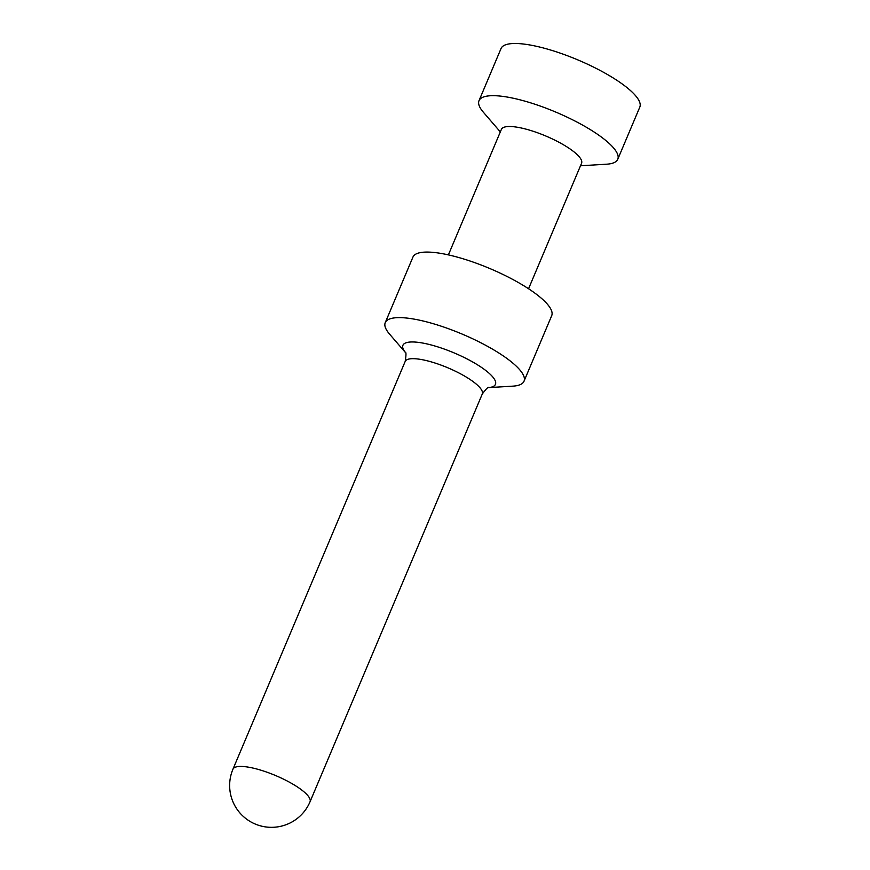 <?xml version="1.0" encoding="UTF-8"?>
<svg xmlns="http://www.w3.org/2000/svg" width="870" height="870" viewBox="0 0 870 870"><rect width="100%" height="100%" fill="white"/><g stroke="black" fill="none" stroke-linecap="round" stroke-linejoin="round"><path stroke-width="1.3" d="M448.387 254.888L501.392 129.391A43.511 11.19 22.9 0 1 529.221 130.043A43.511 11.19 22.9 0 1 581.562 163.255L528.558 288.753M405.333 352.415L389.586 334.145A75.309 19.368 22.9 0 1 385.247 322.629A75.309 19.368 22.9 0 1 433.412 323.749A75.309 19.368 22.9 0 1 524.012 381.234A75.309 19.368 22.9 0 1 512.724 386.16L488.646 387.607M385.247 322.629L412.945 257.074A75.309 19.368 22.9 0 1 461.1 258.194A75.309 19.368 22.9 0 1 551.7 315.679L524.012 381.234M500.337 131.914L483.339 112.197A75.309 19.368 22.9 0 1 479.011 100.681L501.055 48.492A75.309 19.368 22.9 0 1 549.209 49.612A75.309 19.368 22.9 0 1 639.809 107.097L617.765 159.286A75.309 19.368 22.9 0 1 606.477 164.212L580.497 165.778M479.011 100.681A75.309 19.368 22.9 0 1 527.166 101.801A75.309 19.368 22.9 0 1 617.765 159.286M232.942 769.211A41.836 10.755 22.9 0 1 259.695 769.83A41.836 10.755 22.9 0 1 308.426 796.354A41.836 10.755 22.9 0 1 310.035 801.77L482.274 394.023A41.836 10.755 -157.1 0 0 431.944 362.083A41.836 10.755 -157.1 0 0 405.181 361.452L232.942 769.211A41.836 41.836 0 0 0 259.673 825.63A41.836 41.836 0 0 0 310.035 801.77M405.311 352.372A50.21 12.909 22.9 0 1 435.033 346.042A50.21 12.909 22.9 0 1 485.873 370.576A50.21 12.909 22.9 0 1 488.701 387.596M487.907 387.65L488.853 387.552C488.353 386.65 486.156 388.803 482.274 394.023M405.811 352.981L405.235 352.23C406.225 351.958 406.214 355.036 405.181 361.452"/></g></svg>
